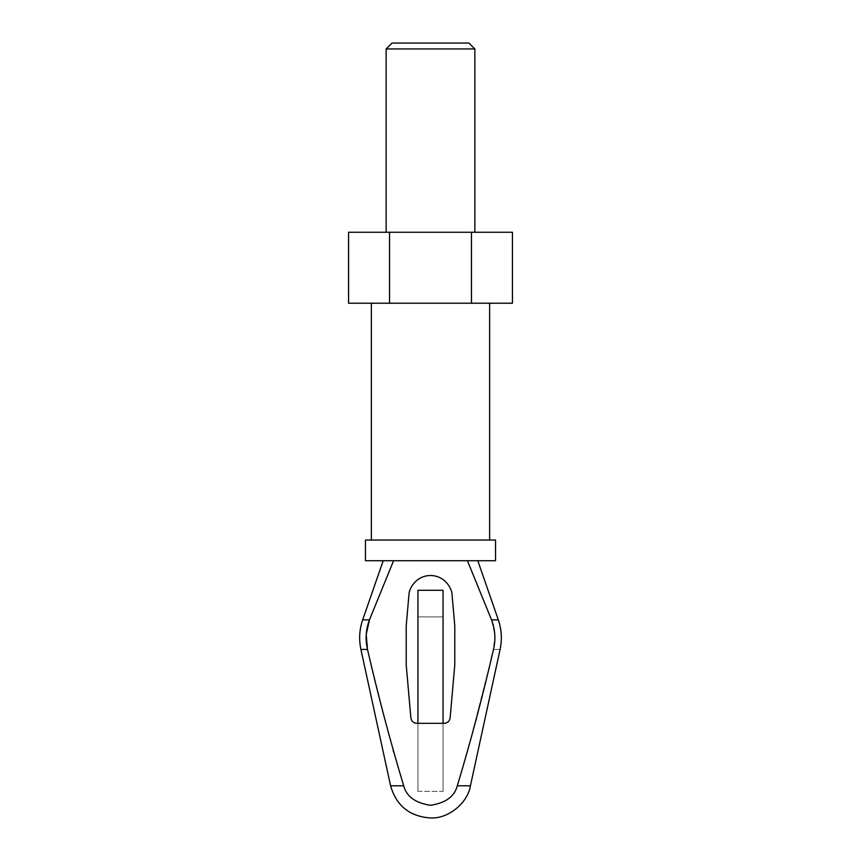 <?xml version="1.0" encoding="UTF-8"?>
<svg xmlns="http://www.w3.org/2000/svg" width="861" height="861" viewBox="0 0 861 861"><rect width="100%" height="100%" fill="white"/><g stroke="black" fill="none" stroke-linecap="round" stroke-linejoin="round"><path stroke-width="0.65" stroke-dasharray="4.3 3.23" d="M467.426 560.737L477.801 560.737L467.426 560.737L491.545 619.866L467.426 560.737L393.574 560.737C379.97 560.737 379.97 560.737 393.574 560.737C379.97 560.737 379.97 560.737 393.574 560.737C379.97 560.737 379.97 560.737 393.574 560.737L467.426 560.737M494.774 634.503L493.504 649.431C495.839 639.368 495.193 629.52 491.545 619.866L498.325 619.866L491.545 619.866L494.774 634.471M369.455 619.866L362.675 619.866L369.455 619.866C365.807 629.52 365.15 639.379 367.496 649.431L360.91 649.431L367.496 649.431C378.054 695.301 390.119 740.751 403.691 785.792L390.582 785.792L403.691 785.792L393.488 751.524M371.371 540.041L489.629 540.041L371.371 540.041M371.371 303.223L489.629 303.223L371.371 303.223M492.492 653.617L492.158 655.006M491.147 659.192L467.663 751.007M467.545 751.405L457.309 785.792C454.511 796.522 445.578 803.022 430.5 805.293C415.422 803.022 406.489 796.522 403.691 785.792C406.489 796.522 415.422 803.022 430.5 805.293C445.578 803.022 454.511 796.522 457.309 785.792L470.418 785.792L457.309 785.792C470.881 740.751 482.946 695.301 493.504 649.431C502.232 649.431 502.232 649.431 493.504 649.431C502.232 649.431 502.232 649.431 493.504 649.431M393.133 750.243L384.695 718.709M384.555 718.171L367.496 649.431M417.94 791.345L443.06 791.345L443.06 723.337L444.244 723.337C447.58 723.036 449.539 721.238 450.131 717.945L454.78 664.907L454.78 625.786L452.111 595.317C452.262 588.741 444.986 575.611 430.5 575.514C416.014 575.611 408.738 588.741 408.889 595.317L406.22 625.786L406.22 664.907L410.869 717.945C411.461 721.238 413.42 723.036 416.756 723.337L417.94 723.337L417.94 791.345L417.94 590.302L443.06 590.302L417.94 590.302L417.94 616.907L443.06 616.907L417.94 616.907L443.06 616.907L417.94 616.907L417.94 791.345L417.94 723.337L416.756 723.337C413.42 723.036 411.461 721.238 410.869 717.945L406.22 664.907L406.22 625.786L408.889 595.317C408.738 588.741 416.014 575.611 430.5 575.514C444.986 575.611 452.262 588.741 452.111 595.317L454.78 625.786L454.78 664.907L450.131 717.945C449.539 721.238 447.58 723.036 444.244 723.337L417.94 723.337L443.06 723.337L443.06 791.345L417.94 791.345M443.06 590.302L443.06 791.345L443.06 590.302M365.462 560.737L495.538 560.737L365.462 560.737M365.462 540.041L495.538 540.041L365.462 540.041M389.538 232.266L471.462 232.266L471.462 303.223L389.538 303.223L389.538 232.266L389.538 303.223L471.462 303.223L471.462 232.266L512.435 232.266L389.538 232.266M512.435 303.223L471.462 303.223L512.435 303.223M468.933 43.05L392.067 43.05L468.933 43.05M386.148 232.266L474.852 232.266L386.148 232.266M386.148 48.959L474.852 48.959L386.148 48.959"/><path stroke-width="1.29" d="M493.504 649.431C482.946 695.301 470.881 740.751 457.309 785.792L470.418 785.792C467.727 803.173 448.054 819.015 430.5 817.95C448.054 819.015 467.727 803.173 470.418 785.792L457.309 785.792C470.881 740.751 482.946 695.301 493.504 649.431C502.232 649.431 502.232 649.431 493.504 649.431C502.232 649.431 502.232 649.431 493.504 649.431C495.85 639.379 495.193 629.52 491.545 619.866L467.426 560.737L491.545 619.866L498.325 619.866L477.801 560.737L498.325 619.866L491.545 619.866C495.193 629.52 495.85 639.379 493.504 649.431L492.492 653.617M366.237 634.406L369.455 619.866C365.807 629.52 365.161 639.368 367.496 649.431C378.054 695.301 390.119 740.751 403.691 785.792L390.582 785.792L403.691 785.792C406.489 796.522 415.422 803.022 430.5 805.293C445.578 803.022 454.511 796.522 457.309 785.792C454.511 796.522 445.578 803.022 430.5 805.293C415.422 803.022 406.489 796.522 403.691 785.792C390.119 740.751 378.054 695.301 367.496 649.431L360.91 649.431C358.779 639.411 359.371 629.552 362.675 619.866C359.371 629.552 358.779 639.411 360.91 649.431L390.582 785.792L360.91 649.431L367.496 649.431L366.216 634.589M371.371 540.041L371.371 303.223L371.371 540.041M369.455 619.866L393.574 560.737L369.455 619.866L362.675 619.866L369.455 619.866L393.574 560.737L369.455 619.866C365.807 629.52 365.161 639.368 367.496 649.431M492.158 655.006L491.147 659.192M393.488 751.524L393.133 750.243M384.695 718.709L384.555 718.171M416.756 723.337L444.244 723.337L416.756 723.337C413.42 723.036 411.461 721.238 410.869 717.945L406.22 664.907L406.22 625.786L408.889 595.317C408.738 588.741 416.014 575.611 430.5 575.514C444.986 575.611 452.262 588.741 452.111 595.317L454.78 625.786L454.78 664.907L450.131 717.945C449.539 721.238 447.58 723.036 444.244 723.337C447.58 723.036 449.539 721.238 450.131 717.945L454.78 664.907L454.78 625.786L452.111 595.317C452.262 588.741 444.986 575.611 430.5 575.514C416.014 575.611 408.738 588.741 408.889 595.317L406.22 625.786L406.22 664.907L410.869 717.945C411.461 721.238 413.42 723.036 416.756 723.337M443.06 723.337L443.06 590.302L417.94 590.302L417.94 723.337L417.94 590.302L443.06 590.302L443.06 723.337M495.538 560.737L365.462 560.737L495.538 560.737L495.538 540.041L365.462 540.041L365.462 560.737L365.462 540.041L495.538 540.041M348.565 303.223L348.565 232.266L348.565 303.223L389.538 303.223L389.538 232.266L348.565 232.266L389.538 232.266L389.538 303.223L471.462 303.223L471.462 232.266L389.538 232.266L471.462 232.266L471.462 303.223L512.435 303.223L512.435 232.266L471.462 232.266L512.435 232.266L512.435 303.223L348.565 303.223M392.067 43.05L468.933 43.05L392.067 43.05L386.148 48.959L386.148 232.266L386.148 48.959L474.852 48.959L386.148 48.959M468.933 43.05L474.852 48.959L468.933 43.05M489.629 540.041L489.629 303.223M390.582 785.792C396.394 805.821 409.696 816.54 430.5 817.95M470.418 785.792L500.09 649.431C502.221 639.411 501.629 629.552 498.325 619.866M383.199 560.737L362.675 619.866M474.852 232.266L474.852 48.959"/></g></svg>

